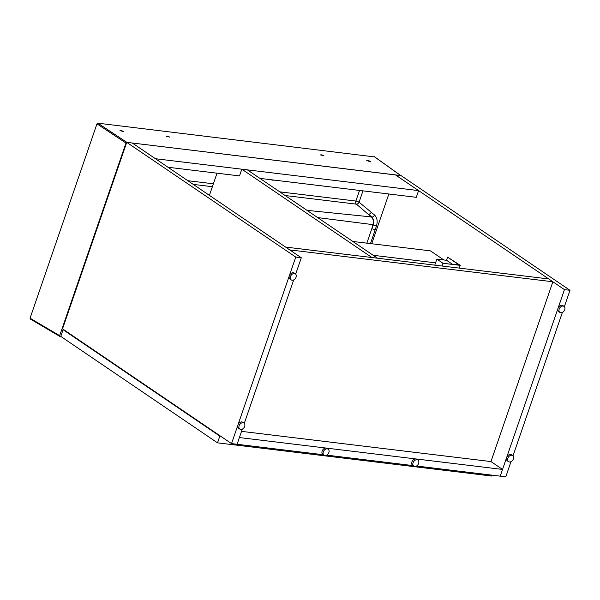 <?xml version="1.0" encoding="UTF-8"?>
<svg xmlns="http://www.w3.org/2000/svg" width="600" height="600" viewBox="0 0 600 600"><rect width="100%" height="100%" fill="white"/><g stroke="black" fill="none" stroke-linecap="round" stroke-linejoin="round"><path stroke-width="0.9" d="M443.865 259.965L430.455 250.868L352.837 241.462M373.215 255.3L435.562 262.845M313.147 453.495L312.84 454.38L312.06 453.847M492.067 475.162L491.76 476.048L312.84 454.38M63.915 329.805L63.09 329.707L219.825 436.118L220.65 436.222M219.825 436.118L217.515 442.838L60.78 336.42L63.09 329.707M312.218 453.382L311.91 454.268L217.515 442.838M30.412 319.028L30.053 318.21L59.662 335.663L125.993 143.025L126.743 142.358L295.755 257.085L231.532 443.61L62.528 328.86L126.75 142.343L395.438 174.885L418.59 190.605L155.453 158.73L132.3 143.017L301.312 257.76L295.673 274.132M418.59 190.605L416.28 197.317L259.92 178.38M241.83 169.192L247.38 169.868L377.498 258.202L371.94 257.535L241.83 169.192L239.52 175.913L167.993 167.25M217.035 173.183L209.4 195.36M510.99 461.685L505.778 476.82L500.22 476.153L502.537 469.433L490.957 461.572L241.53 431.362M564.45 289.627L395.438 174.885L400.995 175.56L570 290.303L564.45 289.627L500.22 476.153L416.52 466.013M413.04 465.592L326.745 455.138M323.265 454.717L237.083 444.278L239.4 437.565L502.537 469.433M552.87 281.767L548.707 278.94L285.562 247.072L289.733 249.9L552.87 281.767L490.957 461.572M570 290.303L564.36 306.675M562.365 312.472L512.985 455.895M388.86 193.995L371.73 243.75M231.532 443.61L237.083 444.278L242.295 429.143M293.678 279.93L244.29 423.353M295.755 257.085L301.312 257.76M442.035 266.025L442.98 263.28L460.26 265.373L447.6 257.13L459.18 264.99L452.235 264.142L446.565 260.295L436.845 259.118L442.98 263.28M434.775 265.14L436.845 259.118M446.513 260.288L447.6 257.13M459.315 268.118L460.26 265.373M323.31 451.868A3.66 2.655 124.2 0 0 324.03 455.235A3.66 2.655 124.2 0 0 328.275 453.697A3.66 2.655 124.2 0 0 328.14 449.183A3.66 2.655 124.2 0 0 323.31 451.868M328.14 449.183L326.978 448.395A3.66 2.655 124.2 0 0 322.147 451.088A3.66 2.655 124.2 0 0 322.868 454.447L324.03 455.235M290.49 276.525A3.66 2.655 124.2 0 0 291.21 279.885A3.66 2.655 124.2 0 0 295.462 278.355A3.66 2.655 124.2 0 0 295.32 273.832A3.66 2.655 124.2 0 0 290.49 276.525M295.32 273.832L294.165 273.045A3.66 2.655 124.2 0 0 289.335 275.737A3.66 2.655 124.2 0 0 290.055 279.105L291.21 279.885M507.803 458.28A3.66 2.655 124.2 0 0 508.522 461.647A3.66 2.655 124.2 0 0 512.775 460.11A3.66 2.655 124.2 0 0 512.632 455.595A3.66 2.655 124.2 0 0 507.803 458.28M512.632 455.595L511.478 454.808A3.66 2.655 124.2 0 0 506.647 457.5A3.66 2.655 124.2 0 0 507.368 460.86L508.522 461.647M413.077 462.743A3.66 2.655 124.2 0 0 413.798 466.103A3.66 2.655 124.2 0 0 418.05 464.572A3.66 2.655 124.2 0 0 417.908 460.05A3.66 2.655 124.2 0 0 413.077 462.743M417.908 460.05L416.752 459.27A3.66 2.655 124.2 0 0 411.915 461.955A3.66 2.655 124.2 0 0 412.643 465.322L413.798 466.103M239.115 425.737A3.66 2.655 124.2 0 0 239.835 429.105A3.66 2.655 124.2 0 0 244.087 427.567A3.66 2.655 124.2 0 0 243.945 423.053A3.66 2.655 124.2 0 0 239.115 425.737M243.945 423.053L242.782 422.265A3.66 2.655 124.2 0 0 237.952 424.957A3.66 2.655 124.2 0 0 238.673 428.317L239.835 429.105M559.185 309.067A3.66 2.655 124.2 0 0 559.905 312.428A3.66 2.655 124.2 0 0 564.158 310.897A3.66 2.655 124.2 0 0 564.015 306.375A3.66 2.655 124.2 0 0 559.185 309.067M564.015 306.375L562.86 305.587A3.66 2.655 124.2 0 0 558.023 308.28A3.66 2.655 124.2 0 0 558.743 311.647L559.905 312.428M274.013 180.09A7.117 5.16 -55.8 0 1 271.163 179.745M30.053 318.21L96.975 123.855L97.845 123.18L374.603 156.907M59.662 335.663L59.85 336.428L61.057 336.608M400.89 175.597L126.87 142.358L97.845 123.18M370.23 161.392C368.625 160.538 367.47 160.252 366.765 160.538L370.605 161.873L370.23 161.392M169.71 137.108C168.113 136.252 166.958 135.968 166.252 136.252L169.71 137.108M123.442 131.505C121.837 130.65 120.683 130.365 119.977 130.65L123.442 131.505M323.955 155.79C322.35 154.935 321.202 154.65 320.49 154.935L323.955 155.79M366.84 243.157L373.08 225.038C374.055 221.678 373.612 219 371.752 217.005A6.502 4.89 133.2 0 0 371.34 216.915L307.005 210.345M317.67 217.59L372.847 224.625A6.098 4.162 -84.8 0 0 371.34 216.915L356.377 204.15L285.18 195.532M371.752 217.005A826.372 534.615 -82.9 0 0 368.513 214.192A2.438 1.657 -50.4 0 0 371.205 212.235L374.603 215.077A2.438 1.65 -49.7 0 1 371.752 217.005M362.97 190.86L359.07 202.192A2.438 1.657 -50.4 0 1 356.377 204.15A2.438 1.575 -83.1 0 1 355.875 201.06L359.535 190.447M76.32 346.972L75.015 346.087M76.942 347.565L77.692 347.903M125.993 143.025L96.975 123.855M400.688 175.523L374.25 156.66M187.822 180.705L213.375 183.803M279.75 191.843L355.875 201.06A2.438 0.585 19 0 1 359.07 202.192L371.205 212.235M374.603 215.077C377.212 217.822 377.812 221.52 376.403 226.178L370.47 243.6M375.127 229.92A2.438 0.578 18.8 0 0 371.812 228.788L372.847 224.625M376.403 226.178A2.438 0.578 18.7 0 0 373.08 225.038A6.098 1.44 -161.2 0 1 373.02 225.038M212.377 186.712L193.252 184.395M400.8 175.538L374.46 156.735M59.85 336.428L30.233 318.968"/></g></svg>
